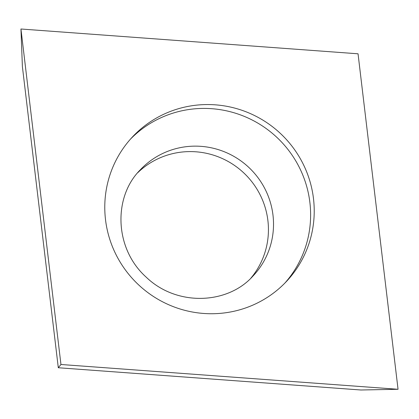 <?xml version="1.0" encoding="UTF-8"?>
<svg xmlns="http://www.w3.org/2000/svg" width="419" height="419" viewBox="0 0 419 419"><rect width="100%" height="100%" fill="white"/><g stroke="black" fill="none" stroke-linecap="round" stroke-linejoin="round"><path stroke-width="0.63" d="M358.046 53.8L398.05 389.282L60.954 364.493L20.95 29.005L358.046 53.8L398.05 389.282L60.954 364.493L20.95 29.005L358.046 53.8M285.847 282.087A105.588 103.718 43 0 0 286.716 281.165A105.588 103.718 43 0 0 280.714 133.74A105.588 103.718 43 0 0 133.153 136.206A105.588 103.718 43 0 0 132.284 137.128A105.588 103.718 43 0 0 138.286 284.553A105.588 103.718 43 0 0 285.847 282.087M20.95 29.005L22.39 66.59L58.299 367.741L60.954 364.493M58.299 367.741L360.895 389.995L398.05 389.282M137.662 172.785A77.431 76.059 -137 0 1 243.518 172.67A77.431 76.059 -137 0 1 250.772 278.279M130.513 139.082A105.588 103.718 -137 0 1 276.645 137.154A105.588 103.718 -137 0 1 284.889 283.071M140.742 169.349A77.431 76.059 43 0 0 140.103 170.025C113.292 196.83 114.047 248.273 146.131 277.1C176.865 306.828 227.711 304.346 252.746 276.294L253.348 275.655A77.431 76.059 43 0 0 248.949 167.542A77.431 76.059 43 0 0 140.742 169.349M252.772 276.268A77.431 76.059 43 0 0 253.348 275.655"/></g></svg>
